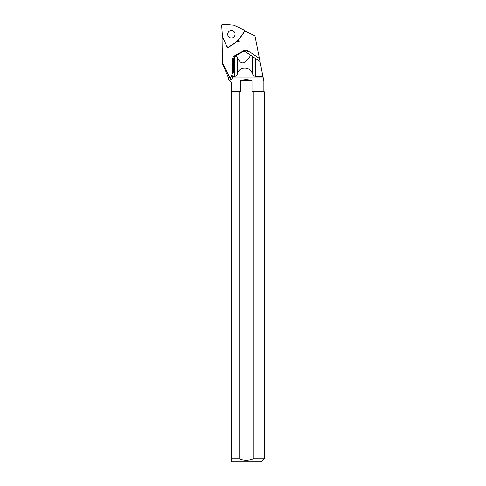 <?xml version="1.0" encoding="UTF-8"?>
<svg xmlns="http://www.w3.org/2000/svg" width="486" height="486" viewBox="0 0 486 486"><rect width="100%" height="100%" fill="white"/><g stroke="black" fill="none" stroke-linecap="round" stroke-linejoin="round"><path stroke-width="0.73" d="M222.521 36.845L226.938 46.771A1.154 1.13 -54.2 0 0 228.608 47.227L237.648 40.933A1.154 1.13 -54.2 0 0 237.933 40.654L244.343 31.669A1.154 1.13 -54.2 0 0 243.923 29.974L234.143 25.351A1.154 1.13 -54.2 0 0 233.766 25.248L222.934 24.3A1.154 1.13 -54.2 0 0 221.683 25.539L222.424 36.456A1.154 1.13 -54.2 0 0 222.521 36.845M228.845 31.62A3.742 3.669 -54.2 0 0 229.216 37.282A3.742 3.669 -54.2 0 0 234.38 36.389A3.742 3.669 -54.2 0 0 228.845 31.62M244.1 30.077L245.23 30.891A1.154 1.13 125.8 0 1 245.606 31.371M250.606 55.246L260.028 61.546L263.248 77.9L232.308 77.9L233.663 70.349L233.468 58.909L234.495 56.753L242.951 51.644L245.302 51.68L250.606 55.246C245.588 64.219 241.287 65.276 237.697 58.399L236.263 55.404M260.028 61.546L254.956 35.794L244.64 30.916A1.154 1.13 -54.2 0 1 244.428 31.73L243.917 29.974L233.766 25.248L222.94 24.3L221.683 25.545L222.424 36.456L226.932 46.765L228.614 47.221C235.248 43.461 240.485 38.279 244.343 31.675M259.427 58.484L248.212 50.915A4.647 4.55 -54.2 0 0 243.395 50.769L234.756 55.744A4.647 4.55 -54.2 0 0 232.387 59.827L232.387 71.126A12.484 12.229 125.8 0 1 230.157 78.282L222.4 62.658L222.035 62.658L222.035 38.26M222.4 62.658L222.066 38.279L223.117 38.187M230.078 77.9L228.505 77.9L228.505 79.631L231.646 82.778L231.646 91.344L240.376 91.344L240.376 80.621L251.985 80.621L251.985 91.344L263.862 91.344L263.862 81.004L263.181 77.56M232.691 76.448L234.55 76.448C236.068 76.108 237.119 75.051 237.697 73.271C238.918 66.424 250.302 66.369 252.185 73.271C252.896 75.044 254.099 76.108 255.794 76.448L262.962 76.448M238.195 40.459L244.428 31.73M237.478 41.17L228.693 47.288A1.154 1.13 -54.2 0 1 227.387 47.288L227.302 47.221M231.646 458.796L231.646 91.805L239.1 91.805L239.1 458.796L231.646 458.796L231.646 461.7L231.646 458.796M253.261 458.796L253.261 91.805L264.317 91.805L264.317 458.796L253.261 458.796C248.553 460.685 243.832 460.685 239.1 458.796M264.317 458.796L261.413 461.7L231.646 461.7M231.646 91.344L231.646 91.805M239.1 91.805L240.376 91.344M251.985 91.344L253.261 91.805M251.985 80.621C248.115 79.327 244.245 79.327 240.376 80.621M230.109 78.361C230.297 80.433 230.814 80.743 231.664 79.297L232.308 77.9M231.385 79.783L231.664 79.297M238.772 41.747L237.648 40.933M237.933 40.654L239.057 41.462M248.212 50.915A2.321 0.468 -56 0 1 246.645 52.579M243.395 50.769L243.717 51.37M234.756 55.744L235.072 56.327M232.387 59.827L233.487 59.766M232.387 71.126L233.663 71.047M231.694 79.327L230.157 78.282M234.55 56.71L234.55 76.448M237.697 58.399L237.697 73.271M252.185 56.327L252.185 73.271M255.794 58.794L255.794 76.448M228.505 77.9L222.035 62.658M263.862 91.344L264.317 91.805"/></g></svg>
